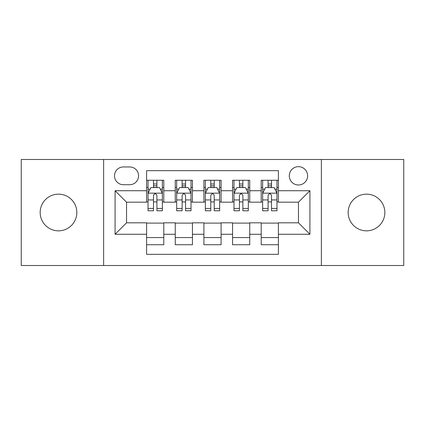 <?xml version="1.0" encoding="UTF-8"?>
<svg xmlns="http://www.w3.org/2000/svg" width="425" height="425" viewBox="0 0 425 425"><rect width="100%" height="100%" fill="white"/><g stroke="black" fill="none" stroke-linecap="round" stroke-linejoin="round"><path stroke-width="0.64" d="M366.504 194.161A18.339 18.339 0 0 0 348.165 212.5A18.339 18.339 0 0 0 366.504 230.839A18.339 18.339 0 0 0 384.837 212.5A18.339 18.339 0 0 0 366.504 194.161M58.496 194.161A18.339 18.339 0 0 0 40.162 212.5A18.339 18.339 0 0 0 58.496 230.839A18.339 18.339 0 0 0 76.835 212.5A18.339 18.339 0 0 0 58.496 194.161M298.456 166.658A9.169 9.169 0 0 0 289.287 175.828A9.169 9.169 0 0 0 298.456 184.992A9.169 9.169 0 0 0 307.626 175.828A9.169 9.169 0 0 0 298.456 166.658M321.374 265.508L403.75 265.508L403.75 159.492L321.374 159.492L321.374 265.508L103.626 265.508L103.626 159.492L21.25 159.492L21.25 265.508L103.626 265.508M278.396 180.269L261.21 180.269L261.21 190.724L249.746 190.724L249.746 202.183L261.21 202.183L261.21 190.724M249.746 190.724L249.746 180.269L232.555 180.269L232.555 190.724L221.096 190.724L221.096 202.183L232.555 202.183L232.555 190.724M221.096 190.724L221.096 180.269L203.904 180.269L203.904 190.724L192.445 190.724L192.445 202.183L203.904 202.183L203.904 190.724M192.445 190.724L192.445 180.269L175.254 180.269L175.254 202.183L163.79 202.183L163.79 180.269L146.604 180.269M146.604 244.731L163.79 244.731L163.79 222.817L175.254 222.817L175.254 244.731L192.445 244.731L192.445 222.817L203.904 222.817L203.904 234.276L192.445 234.276M203.904 234.276L203.904 244.731L221.096 244.731L221.096 222.817L232.555 222.817L232.555 234.276L221.096 234.276M232.555 234.276L232.555 244.731L249.746 244.731L249.746 222.817L261.21 222.817L261.21 234.276L249.746 234.276M123.393 184.71L129.694 184.71A8.883 8.883 0 0 0 138.577 175.828A8.883 8.883 0 0 0 129.694 166.945L123.393 166.945A8.883 8.883 0 0 0 114.511 175.828A8.883 8.883 0 0 0 123.393 184.71M321.374 159.492L103.626 159.492M278.396 190.724L278.396 170.669L146.604 170.669L146.604 202.183L126.544 202.183L126.544 222.817L146.604 222.817L146.604 254.331L278.396 254.331L278.396 222.817L298.456 222.817L298.456 202.183L278.396 202.183L278.396 190.724L309.915 190.724L309.915 234.276L278.396 234.276M146.604 234.276L115.085 234.276L115.085 190.724L146.604 190.724M261.21 234.276L261.21 244.731L278.396 244.731M146.604 187.43L148.033 187.43M153.478 187.43L156.915 187.43M162.361 187.43L163.79 187.43M146.604 201.896L148.033 201.896M153.478 201.896L156.915 201.896M162.361 201.896L163.79 201.896M146.604 223.104L163.79 223.104M146.604 237.57L163.79 237.57M175.254 201.896L176.683 201.896M182.128 201.896L185.566 201.896M191.011 201.896L192.445 201.896M175.254 187.43L176.683 187.43M182.128 187.43L185.566 187.43M191.011 187.43L192.445 187.43M175.254 223.104L192.445 223.104M175.254 237.57L192.445 237.57M203.904 223.104L221.096 223.104M203.904 237.57L221.096 237.57M203.904 187.43L205.339 187.43M210.779 187.43L214.221 187.43M219.661 187.43L221.096 187.43M203.904 201.896L205.339 201.896M210.779 201.896L214.221 201.896M219.661 201.896L221.096 201.896M232.555 223.104L249.746 223.104M232.555 237.57L249.746 237.57M232.555 187.43L233.989 187.43M239.434 187.43L242.872 187.43M248.317 187.43L249.746 187.43M232.555 201.896L233.989 201.896M239.434 201.896L242.872 201.896M248.317 201.896L249.746 201.896M261.21 223.104L278.396 223.104M261.21 237.57L278.396 237.57M261.21 187.43L262.639 187.43M268.085 187.43L271.522 187.43M276.967 187.43L278.396 187.43M261.21 201.896L262.639 201.896M268.085 201.896L271.522 201.896M276.967 201.896L278.396 201.896M126.544 202.183L115.085 190.724M126.544 222.817L115.085 234.276M309.915 190.724L298.456 202.183M309.915 234.276L298.456 222.817M156.915 183.993L153.478 183.993M162.361 208.447L156.915 208.447L156.915 210.779L162.361 210.779L162.361 193.306L159.492 187.574L150.896 187.574L148.033 193.306L148.033 210.779L153.478 210.779L153.478 208.447L148.033 208.447M148.033 193.306L148.033 180.269M162.361 193.306L162.361 180.269M153.478 187.574L153.478 180.269M156.915 180.269L156.915 187.574M156.915 208.447L156.915 195.452C155.773 193.242 154.626 193.242 153.478 195.452L153.478 208.447M185.566 183.993L182.128 183.993M191.011 208.447L185.566 208.447L185.566 210.779L191.011 210.779L191.011 193.306L188.148 187.574L179.552 187.574L176.683 193.306L176.683 210.779L182.128 210.779L182.128 208.447L176.683 208.447M176.683 193.306L176.683 180.269M191.011 193.306L191.011 180.269M182.128 187.574L182.128 180.269M185.566 180.269L185.566 187.574M185.566 208.447L185.566 195.452C184.423 193.242 183.276 193.242 182.128 195.452L182.128 208.447M214.221 183.993L210.779 183.993M219.661 208.447L214.221 208.447L214.221 210.779L219.661 210.779L219.661 193.306L216.798 187.574L208.202 187.574L205.339 193.306L205.339 210.779L210.779 210.779L210.779 208.447L205.339 208.447M205.339 193.306L205.339 180.269M219.661 193.306L219.661 180.269M210.779 187.574L210.779 180.269M214.221 180.269L214.221 187.574M214.221 208.447L214.221 195.452C213.074 193.242 211.926 193.242 210.779 195.452L210.779 208.447M242.872 183.993L239.434 183.993M248.317 208.447L242.872 208.447L242.872 210.779L248.317 210.779L248.317 193.306L245.448 187.574L236.852 187.574L233.989 193.306L233.989 210.779L239.434 210.779L239.434 208.447L233.989 208.447M233.989 193.306L233.989 180.269M248.317 193.306L248.317 180.269M239.434 187.574L239.434 180.269M242.872 180.269L242.872 187.574M242.872 208.447L242.872 195.452C241.724 193.242 240.582 193.242 239.434 195.452L239.434 208.447M271.522 183.993L268.085 183.993M276.967 208.447L271.522 208.447L271.522 210.779L276.967 210.779L276.967 193.306L274.104 187.574L265.508 187.574L262.639 193.306L262.639 210.779L268.085 210.779L268.085 208.447L262.639 208.447M262.639 193.306L262.639 180.269M276.967 193.306L276.967 180.269M268.085 187.574L268.085 180.269M271.522 180.269L271.522 187.574M271.522 208.447L271.522 195.452C270.38 193.242 269.232 193.242 268.085 195.452L268.085 208.447M175.254 234.276L163.79 234.276M175.254 190.724L163.79 190.724M162.286 193.163L148.107 193.163M148.033 189.152L150.11 189.152M160.283 189.152L162.361 189.152M153.478 199.947L148.033 199.947M162.361 199.947L156.915 199.947M156.915 185.815L153.478 185.815M190.942 193.163L176.758 193.163M176.683 189.152L178.76 189.152M188.934 189.152L191.011 189.152M182.128 199.947L176.683 199.947M191.011 199.947L185.566 199.947M185.566 185.815L182.128 185.815M219.592 193.163L205.408 193.163M205.339 189.152L207.416 189.152M217.584 189.152L219.661 189.152M210.779 199.947L205.339 199.947M219.661 199.947L214.221 199.947M214.221 185.815L210.779 185.815M248.242 193.163L234.058 193.163M233.989 189.152L236.066 189.152M246.24 189.152L248.317 189.152M239.434 199.947L233.989 199.947M248.317 199.947L242.872 199.947M242.872 185.815L239.434 185.815M276.893 193.163L262.714 193.163M262.639 189.152L264.717 189.152M274.89 189.152L276.967 189.152M268.085 199.947L262.639 199.947M276.967 199.947L271.522 199.947M271.522 185.815L268.085 185.815"/></g></svg>
